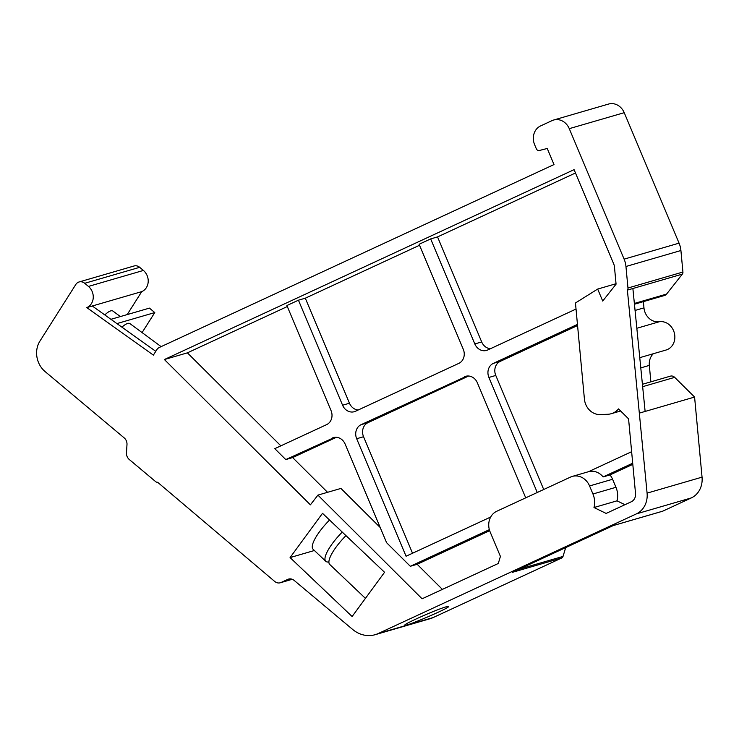 <?xml version="1.0" encoding="UTF-8"?>
<svg xmlns="http://www.w3.org/2000/svg" width="739" height="739" viewBox="0 0 739 739"><rect width="100%" height="100%" fill="white"/><g stroke="black" fill="none" stroke-linecap="round" stroke-linejoin="round"><path stroke-width="1.11" d="M110.933 319.313L149.444 308.117L154.774 312.579L116.919 323.59M142.091 332.587L154.774 312.579M161.13 346.628L129.824 323.534C128.337 322.694 125.685 323.894 121.889 327.137M104.799 314.934C108.541 311.405 111.229 310.103 112.873 311.027L120.383 316.569M155.781 351.33L92.283 306.001L141.749 291.619L127.2 314.583M86.796 307.6A12.387 10.789 -106.2 0 0 93.225 298.02A12.387 10.789 -106.2 0 0 88.449 286.427L84.717 283.296A7.288 6.346 -106.2 0 0 79.091 281.965A7.288 6.346 -106.2 0 0 75.794 284.497L39.888 341.169A21.856 19.038 -106.2 0 0 45.088 371.569L124.17 437.876A7.288 6.346 73.8 0 1 126.988 444.573L126.471 452.822A7.288 6.346 -106.2 0 0 129.288 459.519L155.67 481.643A2.91 2.54 -106.2 0 0 157.601 482.244L274.686 581.436A7.288 6.346 -106.2 0 0 280.312 582.766A7.288 6.346 -106.2 0 0 281.097 582.471L287.767 579.385A7.288 6.346 73.8 0 1 288.552 579.09A7.288 6.346 73.8 0 1 294.168 580.42L352.595 629.397A29.135 25.385 -106.2 0 0 375.098 634.709A29.135 25.385 -106.2 0 0 378.229 633.535L636.371 513.891A21.856 19.038 -106.2 0 0 647.087 493.125L627.383 290.104A2.91 2.54 -106.2 0 0 627.965 288.016L625.951 266.493A21.856 19.038 -106.2 0 0 624.113 259.14L569.261 128.66A14.568 12.692 -106.2 0 0 553.65 120.023A14.568 12.692 -106.2 0 0 552.079 120.605L540.532 125.963A14.568 12.692 -106.2 0 0 534.63 144.715L536.32 148.742A2.91 2.54 -106.2 0 0 539.378 150.488L547.239 148.474L554.001 164.557L159.319 347.469A7.288 6.346 -106.2 0 0 156.807 349.704L153.379 355.126L86.796 307.6L92.283 306.001M565.686 547.608L563.026 556.412A2.91 2.54 73.8 0 1 561.714 557.991L433.183 617.555A29.135 25.385 73.8 0 1 430.052 618.728L375.098 634.709M79.091 281.965L134.055 265.985A7.288 6.346 73.8 0 1 139.671 267.315L143.403 270.446A12.387 10.789 73.8 0 1 148.179 282.039A12.387 10.789 73.8 0 1 141.749 291.619M553.65 120.023L608.613 104.042A14.568 12.692 73.8 0 1 624.224 112.679L679.067 243.149A21.856 19.038 73.8 0 1 680.915 250.512L682.919 272.035A2.91 2.54 73.8 0 1 682.346 274.123L666.569 294.085A5.099 4.443 73.8 0 1 664.537 295.48L634.441 304.228M643.383 301.623L643.965 307.858A14.568 12.692 -106.2 0 0 659.373 321.724A14.568 12.692 73.8 0 1 674.411 333.298A14.568 12.692 73.8 0 1 666.079 350.018L639.762 357.667M653.313 353.722A14.568 12.692 -106.2 0 0 649.332 365.399L650.865 381.832M642.413 384.289L670.43 376.142A5.099 4.443 73.8 0 1 674.679 377.361L694.586 397.055L702.05 477.145A21.856 19.038 73.8 0 1 691.334 497.91L662.763 511.157A2.91 2.54 73.8 0 1 662.449 511.268L613.148 525.605M342.259 532.089A30.05 8.212 133.5 0 0 325.779 561.307L313.077 549.243A30.05 8.212 -46.5 0 1 329.557 520.025M325.779 561.307A30.05 8.212 133.5 0 0 328.892 561.954M290.076 557.576L322.509 513.328L384.557 572.282L352.115 616.529L290.076 557.576L314.398 550.5M561.714 557.991L512.247 572.374L613.305 525.54L662.763 511.157M365.435 598.368L329.714 564.42A29.597 8.083 -46.5 0 1 345.972 535.618M446.051 606.848L448.601 606.423C451.123 607.356 405.295 627.014 404.88 625.176C402.616 624.529 436.416 609.481 446.051 606.848M627.383 290.104L632.88 288.506L645.119 411.438L694.586 397.055M490.16 532.015L500.414 556.412L498.28 563.487L422.098 598.793L317.918 495.112L310.398 504.839L164.391 359.533L574.083 169.656L613.721 263.952A8.739 7.612 73.8 0 1 614.46 266.899L616.067 284.155L602.71 301.05L597.675 289.069L575.459 302.972L584.42 399.097A16.101 14.023 -106.2 0 0 600.031 414.542L607.689 414.283A19.011 16.563 -106.2 0 0 611.245 413.711A19.011 16.563 -106.2 0 0 618.525 408.907L628.566 418.847L635.531 493.532A8.665 7.556 73.8 0 1 631.282 501.772L606.137 513.42L593.98 507.527A19.011 16.563 -106.2 0 0 592.946 493.994L589.565 485.948A16.101 14.023 -106.2 0 0 572.319 476.406A16.101 14.023 -106.2 0 0 570.582 477.052L496.691 511.296A16.101 14.023 -106.2 0 0 490.16 532.015M336.421 437.294L292.644 457.58L285.781 459.575L274.797 448.656L326.61 424.639A10.928 9.515 -106.2 0 0 331.044 410.57L286.898 305.549L298.445 300.191L305.309 298.196L419.54 245.256M305.309 298.196L349.464 403.226L342.591 405.221A10.928 9.515 -106.2 0 0 354.304 411.706A10.928 9.515 -106.2 0 0 355.477 411.263L458.845 363.357A10.928 9.515 -106.2 0 0 463.279 349.288L419.124 244.267L430.671 238.909L437.543 236.914L575.478 172.991M164.391 359.533L187.401 352.845L287.314 306.537M537.262 492.497L488.904 377.444L495.777 375.449L543.719 489.504M577.565 325.539L500.211 361.38L493.338 363.385A10.928 9.515 -106.2 0 0 488.904 377.444M493.338 363.385L577.455 324.393M576.023 309.05L487.703 349.981A10.928 9.515 -106.2 0 1 486.53 350.425A10.928 9.515 -106.2 0 1 474.817 343.94L430.671 238.909M342.591 405.221L298.445 300.191M285.781 459.575L334.647 437.34M489.661 530.694L417.166 564.291L410.302 566.286L386.58 542.685L345.131 444.084A10.928 9.515 -106.2 0 0 333.418 437.599A10.928 9.515 -106.2 0 0 332.245 438.042M410.302 566.286L489.347 529.651M490.687 517.023L406.071 556.236L356.678 438.726L363.551 436.731L412.528 553.243M468.646 376.012L367.985 422.662L361.112 424.666A10.928 9.515 -106.2 0 0 356.678 438.726M361.112 424.666L466.872 376.059M525.725 497.846L477.357 382.802A10.928 9.515 -106.2 0 0 465.653 376.317A10.928 9.515 -106.2 0 0 464.471 376.761M500.211 361.38A10.928 9.515 -106.2 0 0 495.777 375.449M349.464 403.226A10.928 9.515 -106.2 0 0 358.175 410.006M327.543 492.313L292.644 457.58M380.197 527.498L340.928 488.424L317.918 495.112M367.985 422.662A10.928 9.515 -106.2 0 0 363.551 436.731M437.543 236.914L481.689 341.945A10.928 9.515 -106.2 0 0 490.41 348.725M631.623 451.705L588.466 471.713A16.101 14.023 -106.2 0 1 603.126 476.923L632.704 463.214M632.806 464.351L609.998 474.928L603.126 476.923M624.963 504.691L617 500.839A19.011 16.563 -106.2 0 0 615.966 487.297L612.585 479.26A16.101 14.023 -106.2 0 0 609.998 474.928M442.384 589.389L417.166 564.291M280.857 445.848L187.401 352.845M593.98 507.527L617 500.839M597.675 289.069L616.03 283.73M634.367 303.452L666.569 294.085M632.88 288.506L682.346 274.123M639.623 413.036L645.119 411.438M635.06 310.454L643.965 307.858M636.842 328.273L659.373 321.724M640.778 367.883L649.332 365.399M642.653 386.673L674.679 377.361M569.261 128.66L624.224 112.679M88.449 286.427L143.403 270.446M84.717 283.296L139.671 267.315M281.097 582.471L292.182 579.247M287.767 579.385L289.365 578.914M378.229 633.535L433.183 617.555M636.371 513.891L691.334 497.91M519.166 569.169L563.026 556.412M647.087 493.125L702.05 477.145M627.965 288.016L682.919 272.035M625.951 266.493L680.915 250.512M624.113 259.14L679.067 243.149M481.689 341.945L474.817 343.94M589.565 485.948L612.585 479.26M592.946 493.994L615.966 487.297M280.312 582.766L292.284 579.284M572.319 476.406L588.466 471.713M611.245 413.711L620.621 410.986"/></g></svg>
